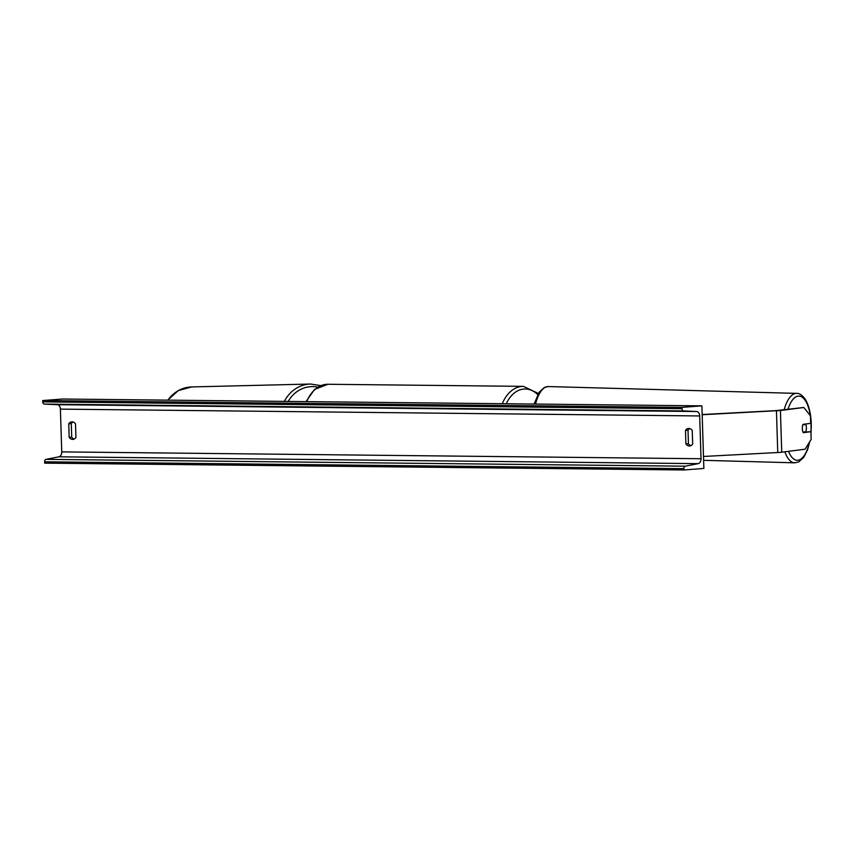 <?xml version="1.0" encoding="UTF-8"?>
<svg xmlns="http://www.w3.org/2000/svg" width="854" height="854" viewBox="0 0 854 854"><rect width="100%" height="100%" fill="white"/><g stroke="black" fill="none" stroke-linecap="round" stroke-linejoin="round"><path stroke-width="1.28" d="M781.73 452.236L780.417 410.518L803.785 407.486L810.414 415.695L810.659 423.349L803.038 424.342A5.22 2.124 89.3 0 0 802.322 428.623A5.22 2.124 89.3 0 0 803.294 432.679L810.916 431.697L811.161 439.351L805.098 449.204L780.108 452.396L703.493 456.463M780.417 410.518L702.18 414.734M803.785 407.486L775.784 410.635L702.18 414.532M803.07 432.263L810.916 431.697M802.813 424.876L805.781 424.491A5.22 2.114 -88.4 0 1 806.379 428.067A5.22 2.114 -88.4 0 1 805.77 431.793L803.016 432.145M805.781 424.491L802.995 424.417M69.174 437.376A6.533 4.697 -94.4 0 0 72.622 439.404A6.533 4.697 -94.4 0 0 72.921 439.394A6.533 4.697 -94.4 0 0 75.942 437.451L75.515 423.883A6.533 4.697 -94.4 0 0 71.779 421.865A6.533 4.697 -94.4 0 0 68.747 423.819L69.174 437.376L71.715 437.184A6.533 4.697 -94.4 0 0 74.17 439.052M685.901 443.963L685.474 430.405A6.533 4.697 85.6 0 1 688.505 428.452A6.533 4.697 85.6 0 1 692.242 430.48L692.669 444.037A6.533 4.697 85.6 0 1 689.637 445.991A6.533 4.697 85.6 0 1 689.349 445.991A6.533 4.697 85.6 0 1 685.901 443.963L688.431 443.77L688.014 430.213A6.533 4.697 85.6 0 1 689.786 428.601M690.886 445.649A6.533 4.697 85.6 0 1 688.431 443.77M703.867 468.44L701.903 405.853L681.983 407.379L682.026 408.703A2.349 1.633 90.6 0 0 683.595 410.934L696.544 411.511A4.697 3.267 -89.4 0 1 699.682 415.951L701.027 458.726A4.697 3.267 -89.4 0 1 698.188 463.637L685.335 466.188A2.349 1.633 90.6 0 0 683.915 468.643L683.958 469.967L703.867 468.44M681.983 407.379L42.7 400.547L62.62 399.021L701.903 405.853M73.06 422.015A6.533 4.697 -94.4 0 0 71.288 423.616L71.715 437.184M42.7 400.547L42.743 401.882A2.349 1.633 90.6 0 0 44.312 404.102L57.261 404.679A4.697 3.267 -89.4 0 1 60.399 409.13L61.744 451.894A4.697 3.267 -89.4 0 1 58.905 456.805L46.041 459.356A2.349 1.633 90.6 0 0 44.621 461.811L44.664 463.135L683.958 469.967M685.474 430.405L688.014 430.213M68.747 423.819L71.288 423.616M777.759 452.545L776.446 410.817M537.7 394.623A32.121 22.289 90.6 0 0 523.94 389.04A32.121 22.289 90.6 0 0 506.273 403.761M502.28 403.718A34.736 24.104 -89.4 0 1 521.975 386.414A34.736 24.104 -89.4 0 1 523.438 386.36L327.883 384.268A34.736 24.104 90.6 0 0 326.431 384.321A34.736 24.104 90.6 0 0 306.735 401.626M788.53 451.36A32.121 12.991 91.6 0 0 809.443 442.148M810.894 431.697A32.121 12.991 91.6 0 0 811.076 426.477A32.121 12.991 91.6 0 0 810.446 416.56M809.838 441.486L807.521 449.866L803.753 457.306L798.736 461.897L794.711 462.825A34.736 14.048 -88.4 0 1 784.858 451.83M810.297 415.546A32.121 12.991 91.6 0 0 800.305 396.277A32.121 12.991 91.6 0 0 788.05 409.077M784.207 409.568A34.736 14.048 -88.4 0 1 796.622 393.384L548.311 386.552A34.736 14.048 91.6 0 0 535.543 404.07M60.399 409.13L699.682 415.951M61.744 451.894L701.027 458.726M42.743 401.882L682.026 408.703M44.621 461.811L683.915 468.643M46.041 459.356L685.335 466.188M58.905 456.805L698.188 463.637M57.261 404.679L696.544 411.511M44.312 404.102L683.595 410.934M167.896 400.142A34.736 31.224 -91.4 0 1 191.659 386.937L310.621 384.033A34.736 31.224 88.6 0 0 284.339 401.391M288.193 401.433A32.121 28.876 -91.4 0 1 317.709 387.14M538.362 393.47L523.438 386.36M306.02 401.626L314.475 389.499L327.883 384.268M810.98 433.544L811.3 426.413C811.236 415.023 809.25 406.013 805.343 399.394C802.226 395.114 799.312 393.107 796.622 393.384M794.711 462.825L703.621 460.317M534.081 404.059L539.205 392.178L544.276 387.492L548.311 386.552M167.694 400.142L178.305 390.588L191.659 386.937M320.773 385.624L310.621 384.033"/></g></svg>
